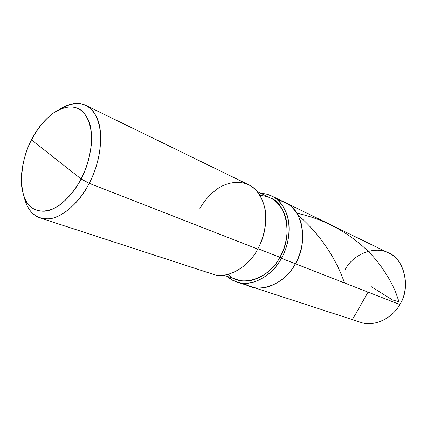 <?xml version="1.0" encoding="UTF-8"?>
<svg xmlns="http://www.w3.org/2000/svg" width="427" height="427" viewBox="0 0 427 427"><rect width="100%" height="100%" fill="white"/><g stroke="black" fill="none" stroke-linecap="round" stroke-linejoin="round"><path stroke-width="0.64" d="M271.689 196.004L266.565 194.141L260.876 193.367C272.672 193.831 281.27 200.653 286.682 213.842C291.588 227.351 288.593 245.947 281.42 258.324L295.313 263.747C286.832 280.592 265.477 292.399 251.306 286.714C265.477 292.399 286.832 280.592 295.313 263.747C302.535 250.724 304.408 236.889 300.939 222.243C296.242 209.31 288.599 202.003 278.02 200.322C288.599 202.003 296.242 209.31 300.939 222.243C304.408 236.889 302.535 250.724 295.313 263.747L281.42 258.324C287.787 246.977 290.147 234.519 288.508 220.956C285.636 208.184 280.032 199.863 271.689 196.004L388.415 252.907C404.118 258.308 411.409 287.67 399.789 304.515L295.313 263.747C285.268 284.494 257.422 294.63 244.457 283.314C257.422 294.63 285.268 284.494 295.313 263.747C308.951 242.91 302.22 208.088 285.3 202.638C302.22 208.088 308.951 242.91 295.313 263.747L399.789 304.515C410.48 288.385 404.967 260.94 390.347 253.942C376.886 244.772 353.204 253.473 345.235 269.528M399.789 304.515C392.701 318.243 373.684 327.434 360.377 322.241L236.91 282.023C251.145 287.761 272.762 275.586 281.42 258.324L279.856 257.257C286.682 245.477 289.511 227.762 284.814 214.92C279.648 202.393 271.423 195.94 260.134 195.561M81.114 178.945C75.355 189.7 68.085 198.491 59.3 205.307C47.696 213.009 36.85 212.384 30.434 206.556C18.121 197.071 19.167 162.148 31.507 139.891L81.114 178.945C91.17 160.595 94.991 132.53 87.775 118.754C80.591 105.272 69.142 103.339 53.423 112.968C44.264 119.928 36.962 128.906 31.507 139.891C36.589 130.091 43.154 121.674 51.197 114.639C61.968 106.355 72.985 105.042 80.185 109.643C87.295 114.431 92.365 126.622 91.501 143.141C90.108 156.052 86.644 167.987 81.114 178.945L31.507 139.891C23.965 154.19 19.236 175.225 22.268 190.02C25.406 204.859 33.071 211.904 45.262 211.162C57.736 209.881 72.942 195.23 81.114 178.945L89.19 183.306C97.148 168.051 100.991 151.873 100.708 134.783C99.032 118.909 94.052 109.098 85.763 105.362C78.258 101.674 69.323 103.104 58.963 109.654C76.145 99.598 88.677 102.048 96.566 116.998C104.482 132.338 100.265 163.157 89.19 183.306L81.114 178.945M257.337 191.659L270.531 198.032C286.752 203.145 293.061 236.921 279.856 257.257L257.961 248.695L279.856 257.257L281.42 258.324C275.079 269.683 266.138 277.523 254.599 281.847C243.171 284.638 234.076 282.823 227.297 276.402L231.712 279.669L236.91 282.023M85.763 105.362L248.551 184.72C256.953 188.601 262.546 197.135 265.322 210.319C266.848 224.34 264.324 237.263 257.748 249.085C262.808 239.638 265.53 229.112 265.925 217.508C265.429 202.563 258.847 190.944 250.638 185.862C242.349 180.941 230.345 181.043 219.184 187.608C210.917 193.298 204.416 200.412 199.676 208.952M257.748 249.085L89.19 183.306L257.748 249.085C248.781 267.062 226.753 279.861 212.432 274.054L40.234 217.967C54.144 223.999 78.136 206.406 89.19 183.306C80.196 201.165 63.516 217.199 49.708 218.741C36.204 219.627 27.622 212.134 23.949 196.249C26.714 208.077 32.142 215.315 40.234 217.967M228.29 274.305C239.536 287.915 269.218 279.482 279.856 257.257C271.62 273.691 251.017 285.268 237.487 279.76L223.567 275.169M368.037 292.127L355.926 313.573L352.681 319.028L351.837 319.46M344.45 282.92C337.8 262.947 322.833 236.542 298.265 215.309M371.431 286.773L392.312 299.839L399.048 301.873L395.882 292.778C391.965 283.128 386.227 273.259 378.669 263.165C360.505 239.798 330.482 220.247 296.888 213.254"/></g></svg>
